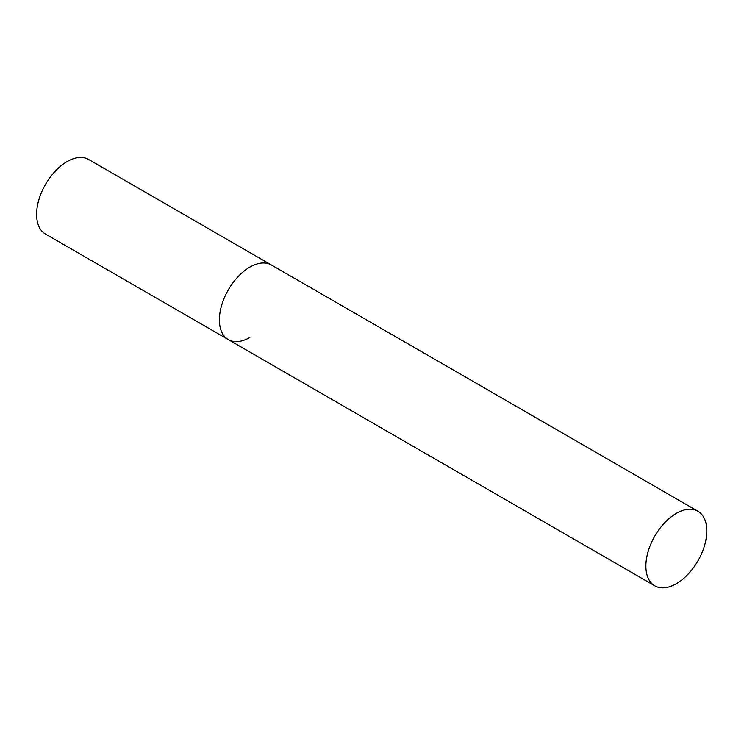 <?xml version="1.0" encoding="UTF-8"?>
<svg xmlns="http://www.w3.org/2000/svg" width="744" height="744" viewBox="0 0 744 744"><rect width="100%" height="100%" fill="white"/><g stroke="black" fill="none" stroke-linecap="round" stroke-linejoin="round"><path stroke-width="1.12" d="M249.854 337.478A43.078 24.878 -60 0 1 228.315 339.608A43.078 24.878 -60 0 1 221.712 305.087A43.078 24.878 -60 0 1 249.854 267.124A43.078 24.878 -60 0 1 271.393 264.985A43.078 24.878 120 0 0 238.201 276.526A43.078 24.878 120 0 0 219.396 319.883A43.078 24.878 120 0 0 228.315 339.608L45.533 234.081A43.078 24.878 -60 0 1 38.93 199.559A43.078 24.878 -60 0 1 67.081 161.597A43.078 24.878 -60 0 1 88.62 159.467L697.881 511.212A43.078 24.878 120 0 0 664.68 522.753A43.078 24.878 120 0 0 645.876 566.11A43.078 24.878 120 0 0 654.794 585.835A43.078 24.878 120 0 0 687.995 574.294A43.078 24.878 120 0 0 706.8 530.937A43.078 24.878 120 0 0 697.881 511.212M228.315 339.608L654.794 585.835"/></g></svg>
